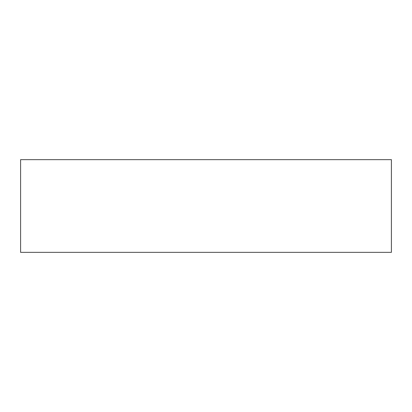 <?xml version="1.0" encoding="UTF-8"?>
<svg xmlns="http://www.w3.org/2000/svg" width="412" height="412" viewBox="0 0 412 412"><rect width="100%" height="100%" fill="white"/><g stroke="black" fill="none" stroke-linecap="round" stroke-linejoin="round"><path stroke-width="0.62" d="M391.4 159.65L391.4 252.35L20.6 252.35L20.6 159.65L391.4 159.65"/></g></svg>
